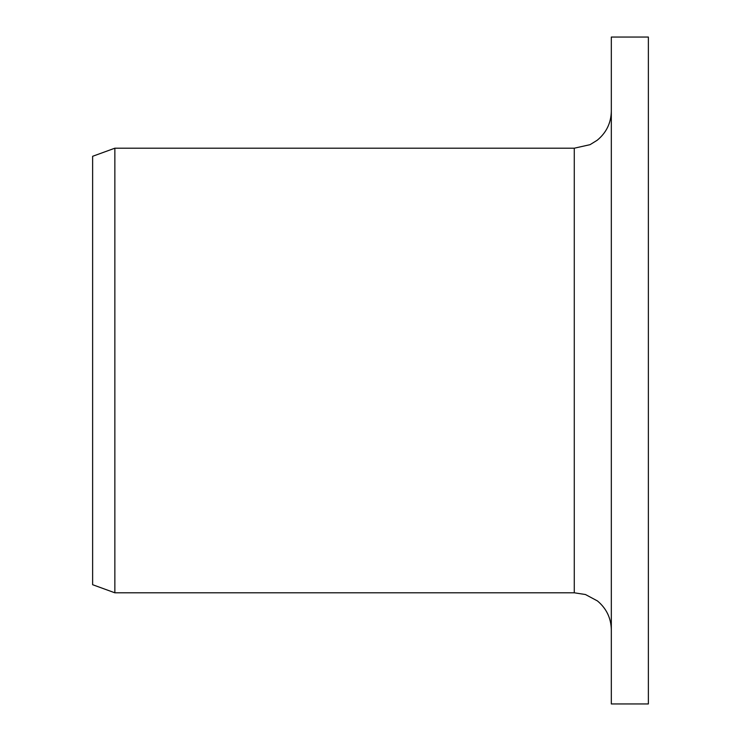 <?xml version="1.0" encoding="UTF-8"?>
<svg xmlns="http://www.w3.org/2000/svg" width="741" height="741" viewBox="0 0 741 741"><rect width="100%" height="100%" fill="white"/><g stroke="black" fill="none" stroke-linecap="round" stroke-linejoin="round"><path stroke-width="1.11" d="M611.325 703.95L611.325 37.05L648.375 37.05L648.375 703.95L611.325 703.95M574.275 148.2L574.275 592.8L114.855 592.8L114.855 148.2L574.275 148.2L590.049 144.671L597.209 140.244C606.36 132.704 611.066 123.006 611.325 111.15M114.855 592.8L92.625 584.705L92.625 156.295L114.855 148.2M574.275 592.8L585.446 594.523L597.441 600.932C606.444 608.472 611.075 618.105 611.325 629.85"/></g></svg>
